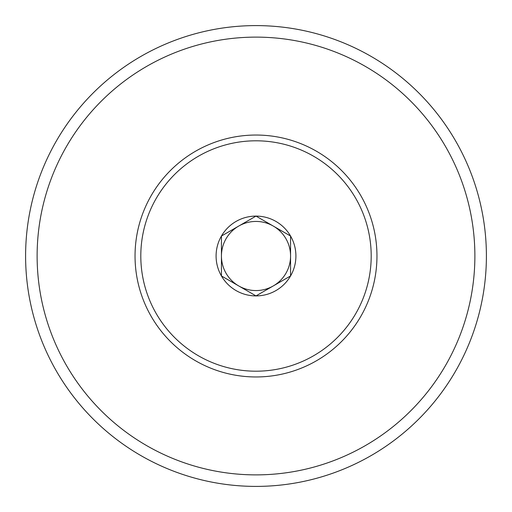 <?xml version="1.0" encoding="UTF-8"?>
<svg xmlns="http://www.w3.org/2000/svg" width="512" height="512" viewBox="0 0 512 512"><rect width="100%" height="100%" fill="white"/><g stroke="black" fill="none" stroke-linecap="round" stroke-linejoin="round"><path stroke-width="0.77" d="M37.12 256A218.88 218.88 0 0 0 256 474.88A218.88 218.88 0 0 0 474.88 256A218.88 218.88 0 0 0 256 37.12A218.88 218.88 0 0 0 37.12 256M486.4 256A230.4 230.4 0 0 1 256 486.4A230.4 230.4 0 0 1 25.6 256A230.4 230.4 0 0 1 256 25.6A230.4 230.4 0 0 1 486.4 256M135.04 256A120.96 120.96 0 0 1 256 135.04A120.96 120.96 0 0 1 376.96 256A120.96 120.96 0 0 1 256 376.96A120.96 120.96 0 0 1 135.04 256M273.28 285.933A34.56 34.56 0 0 1 221.44 256A34.56 34.56 0 0 1 273.28 226.067A34.56 34.56 0 0 1 273.28 285.933L290.56 275.955A39.904 39.904 0 0 1 221.44 275.955L256 295.904L290.56 275.955L290.56 236.045A39.904 39.904 0 0 1 290.56 275.955M355.763 313.6A115.2 115.2 0 0 1 198.4 355.763A115.2 115.2 0 0 1 156.237 198.4A115.2 115.2 0 0 1 313.6 156.237A115.2 115.2 0 0 1 355.763 313.6M289.741 235.571L256 216.096A39.904 39.904 0 0 1 290.56 236.045L256 216.096L221.44 236.045A39.904 39.904 0 0 1 256 216.096M238.72 226.067L221.44 236.045L221.44 275.955L255.181 295.43M221.44 275.955A39.904 39.904 0 0 1 221.44 236.045"/></g></svg>
